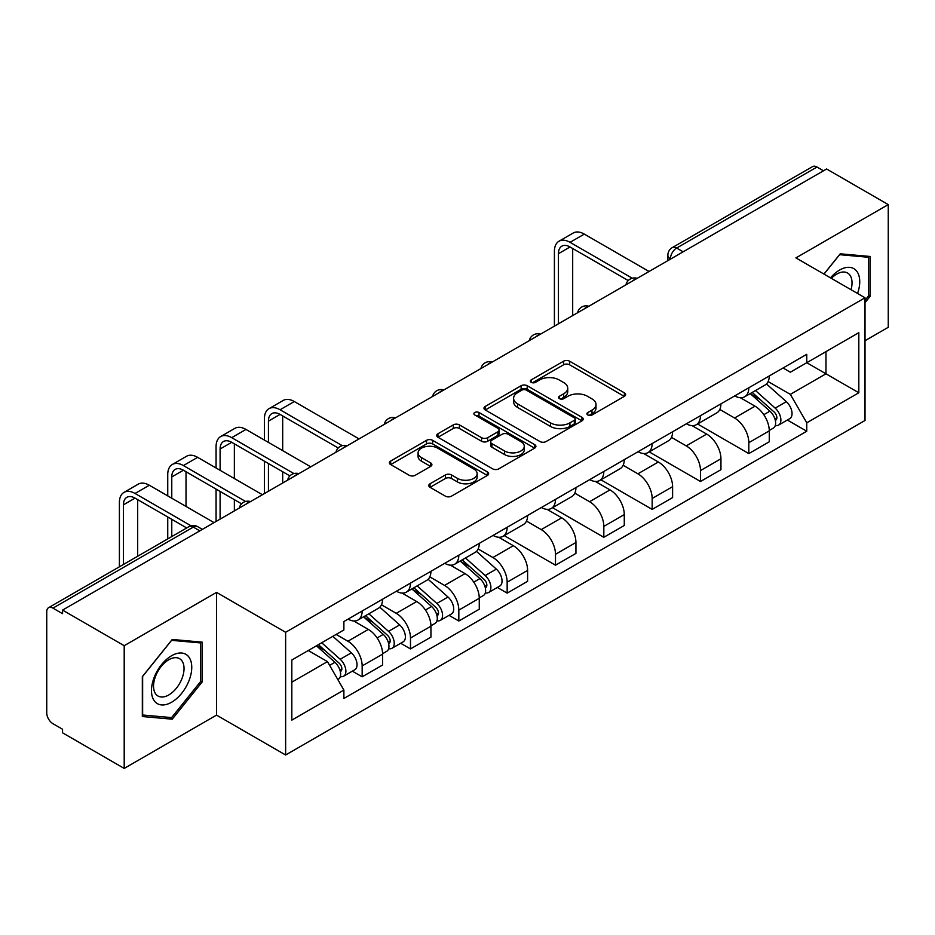 <?xml version="1.0" encoding="UTF-8"?>
<svg xmlns="http://www.w3.org/2000/svg" width="935" height="935" viewBox="0 0 935 935"><rect width="100%" height="100%" fill="white"/><g stroke="black" fill="none" stroke-linecap="round" stroke-linejoin="round"><path stroke-width="1.4" d="M587.799 415A3.015 1.741 0 0 0 592.054 415L624.37 396.346A4.301 2.478 0 0 0 625.632 394.582A4.301 2.478 0 0 0 624.37 392.829L569.625 361.226A4.301 2.478 0 0 0 563.548 361.226L531.232 379.879A3.015 1.741 0 0 0 530.355 381.106A3.015 1.741 0 0 0 531.232 382.345A3.015 1.741 0 0 0 535.498 382.345L539.67 379.926A13.768 7.947 0 0 1 559.142 379.926L563.7 382.555A13.768 7.947 0 0 1 567.732 388.177A13.768 7.947 0 0 1 563.7 393.799L559.516 396.206A3.015 1.741 0 0 0 558.639 397.445A3.015 1.741 0 0 0 559.516 398.672A3.015 1.741 0 0 0 563.782 398.672L567.954 396.253A13.768 7.947 0 0 1 587.425 396.253L591.984 398.894A13.768 7.947 0 0 1 596.016 404.504A13.768 7.947 0 0 1 591.984 410.126L587.799 412.545A3.015 1.741 0 0 0 586.923 413.773A3.015 1.741 0 0 0 587.799 415L587.799 412.545M430.042 483.781A4.301 2.478 0 0 0 428.779 485.534A4.301 2.478 0 0 0 430.042 487.299L445.399 496.158A4.301 2.478 0 0 0 451.476 496.158L487.369 475.447A4.301 2.478 0 0 0 488.631 473.683A4.301 2.478 0 0 0 487.369 471.93L432.625 440.327A4.301 2.478 0 0 0 426.547 440.327L390.655 461.048A4.301 2.478 0 0 0 389.392 462.802A4.301 2.478 0 0 0 390.655 464.555L409.203 475.272A4.301 2.478 0 0 0 415.292 475.272L430.649 466.401A4.301 2.478 0 0 0 431.912 464.648A4.301 2.478 0 0 0 430.649 462.883L421.451 457.577A11.5 6.638 0 0 1 418.074 452.879A11.5 6.638 0 0 1 425.18 446.743A11.5 6.638 0 0 1 437.72 448.181L473.753 468.984A11.5 6.638 0 0 1 477.13 473.683A11.5 6.638 0 0 1 470.024 479.819A11.5 6.638 0 0 1 457.484 478.381L451.476 474.922A4.301 2.478 0 0 0 445.399 474.922L430.042 483.781L430.042 487.299M285.631 632.282L216.534 592.393L124.203 645.699L62.552 610.099L826.598 168.99L888.25 204.59L795.919 257.896L865.015 297.786L285.631 632.282L285.631 755.001L865.015 420.493L865.015 297.786M539.974 441.554A4.301 2.478 0 0 0 546.063 441.554L581.944 420.832A4.301 2.478 0 0 0 583.206 419.079A4.301 2.478 0 0 0 581.944 417.326L527.2 385.723A4.301 2.478 0 0 0 521.122 385.723L485.242 406.444A4.301 2.478 0 0 0 483.979 408.198A4.301 2.478 0 0 0 485.242 409.951L539.974 441.554M475.95 415.654A3.015 1.741 0 0 1 479 416.075L479 412.499L534.656 444.628A4.301 2.478 0 0 1 535.919 446.381A4.301 2.478 0 0 1 534.656 448.145L498.776 468.856A4.301 2.478 0 0 1 492.687 468.856L437.942 437.253L437.942 433.746A4.301 2.478 0 0 0 436.692 435.5A4.301 2.478 0 0 0 437.942 437.253M437.942 433.746L453.3 424.876A4.301 2.478 0 0 1 459.389 424.876L481.583 437.697A4.301 2.478 0 0 0 487.673 437.697L497.852 431.806A4.301 2.478 0 0 0 499.115 430.053A4.301 2.478 0 0 0 497.852 428.3L474.746 414.953A3.015 1.741 0 0 1 473.858 413.726A3.015 1.741 0 0 1 475.716 412.125A3.015 1.741 0 0 1 479 412.499M124.203 645.699L124.203 768.418L62.552 732.818L62.552 729.242L52.944 723.69A8.766 5.061 -120 0 1 46.75 712.961L46.75 611.712A8.766 5.061 -120 0 1 48.562 607.703L188.917 526.674A8.766 5.061 60 0 1 193.3 527.106L52.944 608.136A8.766 5.061 -120 0 0 48.562 607.703M865.015 340.714L888.25 327.297L888.25 204.59M124.203 768.418L216.534 715.111L285.631 755.001M62.552 610.099L62.552 613.687L52.944 608.136M683.146 251.807L676.636 248.055A8.766 5.061 60 0 0 672.253 247.623L812.608 166.582A8.766 5.061 60 0 1 816.991 167.026L676.636 248.055A8.766 5.061 120 0 0 670.442 258.785L670.442 259.147M823.49 170.778L816.991 167.026M748.83 387.756A20.161 11.641 60 0 1 744.657 396.802L765.099 384.998A20.161 11.641 -120 0 0 769.271 375.952M719.81 409.46L734.571 417.992A20.161 11.641 60 0 1 748.83 442.676L769.271 430.871A20.161 11.641 -120 0 0 755.024 406.187L740.391 397.737M769.271 430.871L769.271 441.776L748.83 453.592L697.568 423.987M744.657 396.802A20.161 11.641 60 0 1 734.735 395.891M748.83 442.676L748.83 453.592M700.49 415.666A20.161 11.641 60 0 1 696.318 424.712L716.771 412.908A20.161 11.641 -120 0 0 720.943 403.862M649.229 451.897L700.49 481.49L720.943 469.686L720.943 458.769A20.161 11.641 -120 0 0 706.685 434.085L692.052 425.635M696.318 424.712A20.161 11.641 60 0 1 686.395 423.8M671.47 437.37L686.243 445.89A20.161 11.641 60 0 1 700.49 470.574L700.49 481.49M652.163 443.564A20.161 11.641 60 0 1 647.99 452.61L668.431 440.806A20.161 11.641 -120 0 0 672.604 431.76M600.901 479.807L652.163 509.4L672.604 497.595L672.604 486.679A20.161 11.641 -120 0 0 658.357 461.995L643.724 453.545M647.99 452.61A20.161 11.641 60 0 1 638.067 451.71M623.142 465.268L637.904 473.8A20.161 11.641 60 0 1 652.163 498.484L652.163 509.4M603.823 471.474A20.161 11.641 60 0 1 599.651 480.52L620.104 468.716A20.161 11.641 -120 0 0 624.276 459.669M552.562 507.705L603.823 537.298L624.276 525.493L624.276 514.589A20.161 11.641 -120 0 0 610.017 489.893L595.385 481.443M599.651 480.52A20.161 11.641 60 0 1 589.728 479.608M574.803 493.177L589.576 501.709A20.161 11.641 60 0 1 603.823 526.393L603.823 537.298M555.495 499.383A20.161 11.641 60 0 1 551.323 508.43L571.764 496.625A20.161 11.641 -120 0 0 575.937 487.567M504.234 535.615L555.495 565.207L575.937 553.403L575.937 542.487A20.161 11.641 -120 0 0 561.69 517.803L547.057 509.353M551.323 508.43A20.161 11.641 60 0 1 541.4 507.518M526.475 521.087L541.236 529.607A20.161 11.641 60 0 1 555.495 554.291L555.495 565.207M507.156 527.282A20.161 11.641 60 0 1 502.983 536.328L523.436 524.523A20.161 11.641 -120 0 0 527.609 515.477M497.35 587.449L507.156 593.117L527.609 581.301L527.609 570.397A20.161 11.641 -120 0 0 513.35 545.713L498.717 537.263M502.983 536.328A20.161 11.641 60 0 1 493.061 535.416M478.136 548.985L492.909 557.517A20.161 11.641 60 0 1 507.156 582.201L507.156 593.117M458.828 555.191A20.161 11.641 60 0 1 454.655 564.237L475.097 552.433A20.161 11.641 -120 0 0 479.269 543.387M449.022 615.359L458.828 621.015L479.269 609.211L479.269 598.295A20.161 11.641 -120 0 0 465.022 573.611L450.389 565.161M454.655 564.237A20.161 11.641 60 0 1 444.733 563.326M429.808 576.895L444.569 585.415A20.161 11.641 60 0 1 458.828 610.111L458.828 621.015M410.488 583.089A20.161 11.641 60 0 1 406.316 592.147L426.769 580.331A20.161 11.641 -120 0 0 430.942 571.285M400.683 643.257L410.488 648.925L430.942 637.121L430.942 626.205A20.161 11.641 -120 0 0 416.683 601.521L402.05 593.07M406.316 592.147A20.161 11.641 60 0 1 396.393 591.236M381.468 604.793L396.241 613.325A20.161 11.641 60 0 1 410.488 638.009L410.488 648.925M362.161 610.999A20.161 11.641 60 0 1 357.988 620.045L378.43 608.241A20.161 11.641 -120 0 0 382.602 599.195M352.355 671.166L362.161 676.823L382.602 665.019L382.602 654.114A20.161 11.641 -120 0 0 368.355 629.419L353.722 620.969M357.988 620.045A20.161 11.641 60 0 1 348.065 619.134M336.132 634.433L347.902 641.235A20.161 11.641 60 0 1 362.161 665.919L362.161 676.823M783.062 367.993L790.344 372.2L858.821 332.661L825.979 351.63L825.979 373.801L790.344 394.371L768.138 381.562M291.825 682.188L327.46 661.618L343.881 690.065L291.825 720.114L291.825 660.016L343.881 629.956L343.881 621.553L806.765 354.307L806.765 362.71L858.821 392.77L806.765 422.819L790.344 394.371M858.821 332.661L858.821 392.77M343.881 690.065L343.881 698.468L806.765 431.222L806.765 422.819M865.015 302.695L870.123 296.337L870.123 256.471L840.226 253.806L823.934 274.072M216.534 592.393L216.534 715.111M142.33 716.526L172.227 719.19L202.135 682.001L202.135 642.135L172.227 639.47L142.33 676.659L142.33 716.526M327.46 661.618L308.246 650.526M787.352 420.025L806.765 431.222M868.58 295.448L870.123 296.337M169.071 717.367L172.227 719.19M200.581 681.112L202.135 682.001M589.003 415.421L591.984 413.702A13.768 7.947 0 0 0 596.016 408.081L596.016 404.504M567.732 388.177L567.732 391.753A13.768 7.947 0 0 1 563.7 397.375L560.719 399.093M624.311 396.382L569.625 364.802A4.301 2.478 0 0 0 563.548 364.802L532.436 382.766M581.886 420.867L527.2 389.299A4.301 2.478 0 0 0 521.122 389.299L485.3 409.986M574.347 420.306A3.015 1.741 0 0 0 575.224 419.079A3.015 1.741 0 0 0 574.347 417.851L526.288 390.105A3.015 1.741 0 0 0 522.034 390.105L517.628 392.653A13.768 7.947 0 0 0 513.596 398.275A13.768 7.947 0 0 0 517.628 403.897L550.47 422.854A13.768 7.947 0 0 0 569.929 422.854L574.347 420.306L574.347 423.882A3.015 1.741 0 0 0 575.224 422.655L575.224 419.079M513.596 398.275L513.596 401.851A13.768 7.947 0 0 0 517.628 407.473L517.628 403.897M574.347 423.882L569.929 426.43A13.768 7.947 0 0 1 550.47 426.43L517.628 407.473M438.001 437.288L453.3 428.452L453.3 424.876M499.115 430.053L499.115 433.63A4.301 2.478 0 0 1 497.852 435.383L487.673 441.273A4.301 2.478 0 0 1 481.583 441.273L459.389 428.452A4.301 2.478 0 0 0 453.3 428.452M479 416.075L534.598 448.169M504.619 450.997A11.5 6.638 0 0 0 517.16 452.435A11.5 6.638 0 0 0 524.266 446.299A11.5 6.638 0 0 0 520.9 441.6L508.196 434.272A4.301 2.478 0 0 0 502.118 434.272L491.927 440.151A4.301 2.478 0 0 0 490.665 441.904A4.301 2.478 0 0 0 491.927 443.658L504.619 450.997L504.619 454.574A11.5 6.638 0 0 0 517.16 456.011A11.5 6.638 0 0 0 524.266 449.875L524.266 446.299M490.665 441.904L490.665 445.481A4.301 2.478 0 0 0 491.927 447.246L491.927 443.658M504.619 454.574L491.927 447.246M477.13 473.683L477.13 477.259A11.5 6.638 0 0 1 470.024 483.407A11.5 6.638 0 0 1 457.484 481.957L451.476 478.498A4.301 2.478 0 0 0 445.399 478.498L430.1 487.322M418.074 452.879L418.074 456.455A11.5 6.638 0 0 0 421.451 461.154L421.451 457.577M430.591 466.436L421.451 461.154M487.31 475.471L432.625 443.903A4.301 2.478 0 0 0 426.547 443.903L390.713 464.59M750.221 393.588L769.914 411.166A10.951 6.323 60 0 1 773.362 428.101L769.271 430.462M750.747 394.056L760.015 399.409M752.207 392.443L774.122 411.996A5.259 3.039 60 0 1 775.781 420.131A5.259 3.039 60 0 1 775.302 420.318M755.492 390.55L775.185 408.127A10.951 6.323 60 0 1 778.621 425.063A10.951 6.323 60 0 1 775.314 425.413M766.478 383.958L786.335 401.688A10.951 6.323 60 0 1 789.783 418.623L778.621 425.063M558.44 323.802L558.44 253.689A16.433 9.49 60 0 1 561.841 246.162A16.433 9.49 60 0 1 570.058 246.98L628.226 280.57M649.065 271.489L584.305 234.101A22.124 12.774 -120 0 0 573.237 233.002L558.99 241.23A22.124 12.774 -120 0 0 554.408 251.363L554.408 326.128M632.235 278.221L570.058 242.329A22.124 12.774 -120 0 0 558.99 241.23M572.688 315.574L572.688 248.5M857.559 293.473A28.482 16.444 120 0 0 857.044 271.618A28.482 16.444 120 0 0 830.479 277.847M851.037 289.71A21.563 12.447 120 0 0 849.985 275.252A21.563 12.447 120 0 0 847.566 273.008A21.563 12.447 120 0 0 831.367 278.349M824.004 274.107L839.607 254.682L868.58 257.277L868.58 295.892L865.015 300.334M866.651 256.167L868.58 257.277M189.057 657.282A28.482 16.444 120 0 0 161.545 664.645A28.482 16.444 120 0 0 154.17 700.666A28.482 16.444 120 0 0 181.682 693.303A28.482 16.444 120 0 0 189.057 657.282M181.998 660.916A21.563 12.447 120 0 0 179.567 658.672A21.563 12.447 120 0 0 159.511 668.735A21.563 12.447 120 0 0 155.584 693.77A21.563 12.447 120 0 0 158.003 696.014A21.563 12.447 120 0 0 178.071 685.951A21.563 12.447 120 0 0 181.998 660.916M171.608 717.601L142.646 715.006L142.646 676.391L171.608 640.346L200.581 642.929L200.581 681.557L171.608 717.601M198.664 641.831L200.581 642.929M460.219 561.023L479.912 578.59A10.951 6.323 60 0 1 483.36 595.537L479.269 597.897M460.745 561.479L470.013 566.832M462.206 559.878L484.12 579.431A5.259 3.039 60 0 1 485.779 587.554A5.259 3.039 60 0 1 485.3 587.753M465.49 557.973L485.183 575.551A10.951 6.323 60 0 1 488.619 592.486A10.951 6.323 60 0 1 485.312 592.848M476.476 551.381L496.333 569.111A10.951 6.323 60 0 1 499.781 586.046L488.619 592.486M268.438 442.407L268.438 421.124A16.433 9.49 60 0 1 271.84 413.597A16.433 9.49 60 0 1 280.056 414.415L338.225 447.994M359.063 438.912L294.303 401.536A22.124 12.774 -120 0 0 283.247 400.437L268.988 408.665A22.124 12.774 -120 0 0 264.406 418.798L264.406 440.081M342.233 445.656L280.056 409.764A22.124 12.774 -120 0 0 268.988 408.665M264.406 461.189L264.406 493.563M268.438 491.237L268.438 463.515M282.686 483.009L282.686 471.743M282.686 450.635L282.686 415.935M411.891 588.921L431.584 606.499A10.951 6.323 60 0 1 435.02 623.435L430.942 625.796M412.405 589.389L421.685 594.742M413.878 587.776L435.792 607.329A5.259 3.039 60 0 1 437.44 615.464A5.259 3.039 60 0 1 436.961 615.651M417.15 585.883L436.855 603.461A10.951 6.323 60 0 1 440.292 620.396A10.951 6.323 60 0 1 436.984 620.746M428.136 579.291L448.005 597.021A10.951 6.323 60 0 1 451.441 613.956L440.292 620.396M220.099 470.305L220.099 449.022A16.433 9.49 60 0 1 223.5 441.507A16.433 9.49 60 0 1 231.716 442.313L289.897 475.903M310.724 466.822L245.975 429.434A22.124 12.774 -120 0 0 234.907 428.335L220.66 436.563A22.124 12.774 -120 0 0 216.067 446.696L216.067 467.979M293.894 473.566L231.716 437.662A22.124 12.774 -120 0 0 220.66 436.563M216.067 489.087L216.067 521.473M220.099 519.147L220.099 491.413M234.358 510.919L234.358 499.641M234.358 478.533L234.358 443.833M363.551 616.831L383.245 634.409A10.951 6.323 60 0 1 386.693 651.344L382.602 653.705M364.077 617.299L373.345 622.652M365.538 615.686L387.452 635.239A5.259 3.039 60 0 1 389.112 643.374A5.259 3.039 60 0 1 388.633 643.56M368.822 613.792L388.516 631.359A10.951 6.323 60 0 1 391.952 648.306A10.951 6.323 60 0 1 388.644 648.656M379.809 607.201L399.666 624.919A10.951 6.323 60 0 1 403.114 641.866L391.952 648.306M171.771 498.215L171.771 476.932A16.433 9.49 60 0 1 175.172 469.405A16.433 9.49 60 0 1 183.389 470.223L241.557 503.813M262.396 494.732L197.636 457.344A22.124 12.774 -120 0 0 186.579 456.245L172.32 464.473A22.124 12.774 -120 0 0 167.739 474.606L167.739 495.889M245.566 501.464L183.389 465.572A22.124 12.774 -120 0 0 172.32 464.473M167.739 516.997L167.739 538.899M171.771 536.573L171.771 519.322M186.018 528.345L186.018 527.55M186.018 506.443L186.018 471.743M316.427 645.804L334.917 662.307A10.951 6.323 60 0 1 338.353 679.242L337.815 679.558M316.614 645.699L325.018 650.55M318.414 644.659L339.125 663.149A5.259 3.039 60 0 1 340.772 671.272A5.259 3.039 60 0 1 340.293 671.459M321.698 642.766L340.188 659.269A10.951 6.323 60 0 1 343.624 676.204A10.951 6.323 60 0 1 340.317 676.554M332.848 636.326L351.338 652.829A10.951 6.323 60 0 1 354.774 669.764L343.624 676.204M123.432 564.483L123.432 504.83A16.433 9.49 60 0 1 126.833 497.315A16.433 9.49 60 0 1 135.049 498.121L186.708 527.948M214.057 522.63L149.308 485.242A22.124 12.774 -120 0 0 138.24 484.155L123.993 492.383A22.124 12.774 -120 0 0 119.399 502.504L119.399 566.809M191.032 525.797L135.049 493.47A22.124 12.774 -120 0 0 123.993 492.383M137.69 556.255L137.69 499.641M670.746 258.96L670.442 258.785A8.766 5.061 0 0 1 667.87 255.208L667.87 260.62M410.488 638.009L430.942 626.205M458.828 610.111L479.269 598.295M507.156 582.201L527.609 570.397M555.495 554.291L575.937 542.487M603.823 526.393L624.276 514.589M652.163 498.484L672.604 486.679M700.49 470.574L720.943 458.769M362.161 665.919L382.602 654.114M347.902 641.235L368.355 629.419M396.241 613.325L416.683 601.521M444.569 585.415L465.022 573.611M492.909 557.517L513.35 545.713M541.236 529.607L561.69 517.803M589.576 501.709L610.017 489.893M637.904 473.8L658.357 461.995M686.243 445.89L706.685 434.085M734.571 417.992L755.024 406.187M636.431 278.77A8.766 5.061 120 0 0 632.563 281.014M588.103 306.68A8.766 5.061 120 0 0 584.235 308.912M539.764 334.59A8.766 5.061 120 0 0 535.895 336.822M491.436 362.488A8.766 5.061 120 0 0 487.567 364.72M443.096 390.398A8.766 5.061 120 0 0 439.228 392.63M394.769 418.307A8.766 5.061 120 0 0 390.9 420.54M346.429 446.205A8.766 5.061 120 0 0 342.561 448.438M298.101 474.115A8.766 5.061 120 0 0 294.233 476.347M249.762 502.013A8.766 5.061 120 0 0 245.893 504.245M199.81 530.858L193.3 527.106A8.766 5.061 120 0 1 197.682 526.674A8.766 8.766 0 0 0 188.917 526.674M591.984 413.702L591.984 410.126M559.516 398.672L559.516 396.206M563.7 397.375L563.7 393.799M531.232 382.345L531.232 379.879M563.548 364.802L563.548 361.226M569.625 364.802L569.625 361.226M624.37 396.346L624.37 392.829M485.242 409.951L485.242 406.444M521.122 389.299L521.122 385.723M527.2 389.299L527.2 385.723M581.944 420.832L581.944 417.326M550.47 426.43L550.47 422.854M569.929 426.43L569.929 422.854M459.389 428.452L459.389 424.876M481.583 441.273L481.583 437.697M487.673 441.273L487.673 437.697M497.852 435.383L497.852 431.806M534.656 448.145L534.656 444.628M445.399 478.498L445.399 474.922M451.476 478.498L451.476 474.922M457.484 481.957L457.484 478.381M430.649 466.401L430.649 462.883M390.655 464.555L390.655 461.048M426.547 443.903L426.547 440.327M432.625 443.903L432.625 440.327M487.369 475.447L487.369 471.93M769.914 411.166L763.778 414.708M776.868 417.723L774.893 418.857M786.335 401.688L775.185 408.127M570.058 242.329L584.305 234.101M558.44 253.689L570.058 246.98M479.912 578.59L473.776 582.143M486.866 585.146L484.891 586.292M496.333 569.111L485.183 575.551M280.056 409.764L294.303 401.536M268.438 421.124L280.056 414.415M431.584 606.499L425.448 610.041M438.527 613.056L436.551 614.202M448.005 597.021L436.855 603.461M231.716 437.662L245.975 429.434M220.099 449.022L231.716 442.313M383.245 634.409L377.109 637.951M390.199 640.966L388.224 642.1M399.666 624.919L388.516 631.359M183.389 465.572L197.636 457.344M171.771 476.932L183.389 470.223M334.917 662.307L329.623 665.369M341.859 668.864L339.884 670.009M351.338 652.829L340.188 659.269M135.049 493.47L149.308 485.242M123.432 504.83L135.049 498.121M637.179 278.349A8.766 8.766 0 0 0 625.936 284.836M588.84 306.248A8.766 8.766 0 0 0 577.596 312.746M540.512 334.157A8.766 8.766 0 0 0 529.268 340.644M492.172 362.067A8.766 8.766 0 0 0 480.929 368.554M443.844 389.965A8.766 8.766 0 0 0 432.601 396.463M395.505 417.875A8.766 8.766 0 0 0 384.262 424.361M347.177 445.773A8.766 8.766 0 0 0 335.934 452.271M298.838 473.683A8.766 8.766 0 0 0 287.594 480.169M250.51 501.592A8.766 8.766 0 0 0 239.266 508.079M202.369 529.374L197.682 526.674M672.253 247.623A8.766 8.766 0 0 0 667.87 255.208"/></g></svg>
